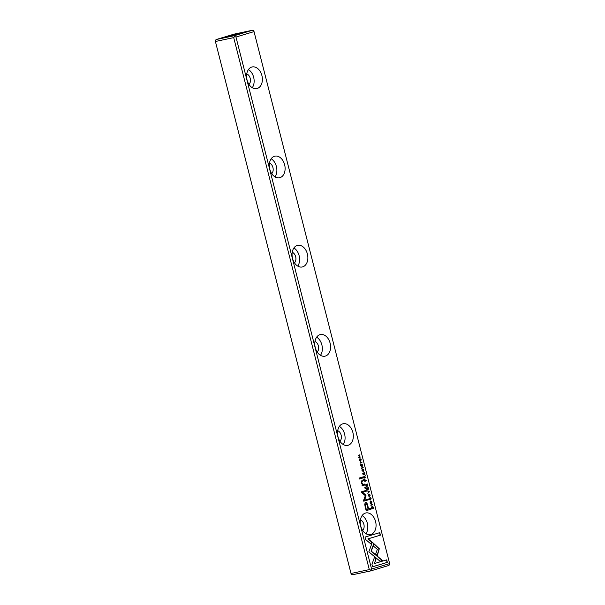<?xml version="1.0" encoding="UTF-8"?>
<svg xmlns="http://www.w3.org/2000/svg" width="605" height="605" viewBox="0 0 605 605"><rect width="100%" height="100%" fill="white"/><g stroke="black" fill="none" stroke-linecap="round" stroke-linejoin="round"><path stroke-width="0.91" d="M369.269 491.366L367.19 490.836L369.035 491.646L367.832 493.332L369.375 491.789L369.035 491.419L369.375 491.789M372.325 542.269L368.831 551.881L380.061 561.243L382.519 560.502L371.288 551.14L373.988 543.706L372.325 542.269M372.604 566.794L387.351 562.363L386.708 559.852L374.412 563.55L376.189 558.657L374.503 557.25L371.962 564.268L372.604 566.794M379.312 548.773L374.351 544.077L373.572 546.224L377.338 549.355L375.622 554.127L377.301 555.534L379.312 548.773M370.404 499.624L369.466 499.064L369.511 497.93L369.269 499.08L370.517 500.04L371.13 498.565L370.351 497.665L370.925 498.626L370.23 499.662M364.528 480.362L364.777 481.368L366.577 480.824L365.692 480.68L364.777 479.273L364.528 480.362M372.597 504.434L370.797 504.971L370.895 505.356L372.695 504.82L372.597 504.434M364.928 474.343L364.46 472.528L364.611 474.025L363.998 474.207L363.446 472.928L363.786 474.275L363.242 474.441L362.675 473.102L363.129 474.887L364.928 474.343L363.121 474.864M368.385 495.616L369.647 496.644L370.237 495.056L368.982 494.02L368.385 495.616L369.451 496.259L370.033 495.124L369.08 494.444L368.581 495.555M363.718 477.201L363.976 478.215L365.775 477.678L364.739 477.05L365.254 475.643L364.505 476.506L363.945 476.105L363.718 477.201M363.711 476.158L364.505 476.506L363.945 476.105M361.654 464.542L362.372 465.101L362.304 466.281L362.584 465.026L361.76 464.103L361.382 466.084L360.92 464.458L360.716 465.548L361.503 466.485L361.903 464.489L361.268 466.531M361.132 466.137L360.724 465.57M365.67 539.577L371.175 544.175L371.946 542.027L368.127 538.836L380.409 535.145L379.774 532.642L365.027 537.066L365.67 539.577M235.973 37.034L371.576 569.025L389.635 563.595L254.032 31.611L235.973 37.034L234.634 36.527L233.704 37.616L215.41 41.495L351.013 573.48L369.3 569.6L233.704 37.616M360.739 525.995A11.056 7.736 -102 0 1 365.866 512.949A11.056 7.736 -102 0 1 375.728 522.16A11.056 7.736 -102 0 1 370.449 534.578A11.056 7.736 -102 0 1 360.739 525.995M338.006 436.795A11.056 7.736 -102 0 1 343.133 423.75A11.056 7.736 -102 0 1 352.995 432.961A11.056 7.736 -102 0 1 347.716 445.378A11.056 7.736 -102 0 1 338.006 436.795M315.265 347.595A11.056 7.736 -102 0 1 320.393 334.55A11.056 7.736 -102 0 1 330.254 343.761A11.056 7.736 -102 0 1 324.976 356.179A11.056 7.736 -102 0 1 315.265 347.595M292.533 258.395A11.056 7.736 -102 0 1 297.66 245.35A11.056 7.736 -102 0 1 307.522 254.561A11.056 7.736 -102 0 1 302.243 266.979A11.056 7.736 -102 0 1 292.533 258.395M269.792 169.196A11.056 7.736 -102 0 1 274.92 156.15A11.056 7.736 -102 0 1 284.781 165.362A11.056 7.736 -102 0 1 279.502 177.779A11.056 7.736 -102 0 1 269.792 169.196M247.059 79.996A11.056 7.736 -102 0 1 252.187 66.951A11.056 7.736 -102 0 1 262.048 76.162A11.056 7.736 -102 0 1 256.77 88.58A11.056 7.736 -102 0 1 247.059 79.996M365.133 506.65L366.161 510.673L370.978 509.228L370.729 508.238L368.604 508.873L367.817 505.795C367.296 503.383 366.532 502.354 365.533 502.702L364.702 504.048L365.133 506.65M363.159 467.423L361.359 467.96L361.457 468.346L363.257 467.801L363.159 467.423M371.606 508.162L371.818 508.971L373.61 508.427L372.899 506.521L372.143 506.362L371.508 507.096L371.606 508.162M365.912 495.109L362.584 492.311L366.335 491.177L366.131 490.39L361.389 491.812L361.593 492.606L365.344 495.677L363.582 500.411L363.786 501.212L368.528 499.783L368.332 498.996L364.565 500.123L366.101 495.85L365.677 495.162L364.565 500.123M363.151 471.159L362.206 470.592L362.251 469.457L362.009 470.614L363.257 471.567L363.877 470.093L363.091 469.193L363.666 470.153L362.977 471.197M365.844 485.535L366.101 486.549L367.901 486.004L366.985 485.868L367.379 483.97L366.63 484.832L366.07 484.439L365.844 485.535M365.836 484.484L366.396 484.885L366.07 484.439M359.355 460.193L360.618 461.229L361.208 459.634L359.952 458.605L359.355 460.193M361.851 462.265L360.051 462.802L360.149 463.188L361.949 462.651L361.851 462.265M368.702 489.158L368.241 487.343L368.392 488.84L367.779 489.029L367.22 487.743L367.568 489.09L367.016 489.256L366.448 487.917L366.902 489.702L368.702 489.158L366.902 489.679M360.512 457.032L358.894 457.13L359.937 454.771L358.137 455.315L359.695 455.217L358.712 457.569L360.512 457.032L358.712 457.554M363 477.927L362.766 476.997L359.037 478.116L359.279 479.047L363 477.927L359.272 479.031M371.629 502.876L372.014 502.037L371.19 501.114L370.82 503.095L370.351 501.469L370.154 502.558L370.941 503.496L371.319 501.507L371.629 502.876M370.82 503.095L370.154 502.581M365.632 488.25L365.352 487.161L364.792 487.335L365.072 488.416L365.632 488.25L365.065 488.401M363.129 484.492L361.782 482.903L362.259 481.179L363.718 480.741L363.484 479.81L361.949 480.272L361.382 482.782L362.425 484.741L361.994 484.938L362.229 485.868L364.807 485.006L364.565 484.06L363.038 484.507M389.635 563.595L389.817 564.352L388.886 565.448L370.827 570.878L352.534 574.75L351.195 574.236L351.013 573.48M234.634 36.527L234.407 35.68L216.114 39.552L234.173 34.122L252.466 30.25L253.805 30.764L254.032 31.611M234.407 35.68L252.466 30.25M239.482 33.343L226.799 36.822L234.369 35.211L241.788 33.003L239.482 33.343M351.195 574.236L215.41 41.495M360.436 519.892A5.899 4.129 -102 0 1 363.953 524.656A5.899 4.129 -102 0 1 362.675 530.434M362.115 515.566A11.056 7.736 -102 0 1 365.964 533.708M337.696 430.692A5.899 4.129 -102 0 1 341.22 435.456A5.899 4.129 -102 0 1 339.934 441.234M339.382 426.366A11.056 7.736 -102 0 1 343.224 444.509M314.963 341.492A5.899 4.129 -102 0 1 318.48 346.257A5.899 4.129 -102 0 1 317.202 352.034M316.642 337.166A11.056 7.736 -102 0 1 320.491 355.309M292.223 252.293A5.899 4.129 -102 0 1 295.747 257.057A5.899 4.129 -102 0 1 294.461 262.835M293.909 247.967A11.056 7.736 -102 0 1 297.751 266.109M269.49 163.093A5.899 4.129 -102 0 1 273.006 167.857A5.899 4.129 -102 0 1 271.721 173.635M271.169 158.767A11.056 7.736 -102 0 1 275.018 176.91M246.749 73.893A5.899 4.129 -102 0 1 250.273 78.658A5.899 4.129 -102 0 1 248.988 84.435M248.436 69.567A11.056 7.736 -102 0 1 252.277 87.71M369.3 569.6L370.646 570.114L371.576 569.025M216.114 39.552L215.183 40.648M370.827 570.878L370.646 570.114M379.547 532.71L380.182 535.198L367.893 538.889L371.72 542.08L371.009 544.031M361.525 464.148L362.35 465.071L362.092 466.319M360.739 464.595L360.693 465.578L361.351 466.084M360.693 465.578L361.155 466.13M370.502 508.306L370.752 509.274L366.154 510.658M365.299 502.747C366.297 502.4 367.061 503.436 367.59 505.848L368.604 508.873M366.464 509.516L368.052 509.039L367.296 506.09C366.985 504.472 366.524 503.761 365.904 503.965C365.276 504.131 365.208 505.001 365.715 506.567L366.237 509.561L365.48 506.612C364.981 505.046 365.042 504.184 365.67 504.018L365.828 503.988M363.03 467.854L361.457 468.323M365.45 477.36L363.976 478.2M365.049 475.795L364.739 477.05M364.104 477.768L363.839 476.558L364.104 477.768L364.649 477.602L364.074 476.513L364.505 477.042M371.712 508.571L373.3 508.109L371.81 508.949M372.665 506.574L373.149 507.565M371.546 508.026L372.158 506.786M373.3 508.109L372.249 506.771L371.916 508.525M365.904 490.458L366.108 491.23L362.35 492.357L365.677 495.162M368.105 499.064L368.301 499.836L363.786 501.19M362.856 469.246L363.643 470.138L363.03 471.613M362.047 469.616L361.979 470.645L362.917 471.204M368.952 494.035L369.905 494.777M370.079 495.54L369.443 496.69M368.301 495.124L369.042 494.451M369.337 496.274L368.521 496.017M372.461 504.865L370.888 505.341M367.575 485.694L366.093 486.526M367.174 484.129L366.864 485.384M366.229 486.095L365.964 484.892L366.229 486.095L366.985 485.868M366.766 485.936L365.987 484.885M366.622 485.369L366.199 484.839M366.252 480.514L364.777 481.346M364.55 479.326L365.579 480.249M364.512 480.415L364.656 479.735L364.891 480.922L365.465 480.748L364.891 479.682L365.329 480.189M370.116 497.718L370.903 498.611L370.283 500.085M369.307 498.081L369.231 499.11L370.177 499.677M374.283 544.266L379.078 548.818L377.134 555.398M386.482 559.92L387.117 562.408L372.597 566.772M374.435 557.439L375.955 558.702L374.412 563.55M372.249 542.458L373.988 543.706M373.761 543.751L371.062 551.193L382.292 560.548L380.046 561.228M367.22 490.95L369.035 491.419M369.141 491.842L367.795 493.188M359.922 458.613L360.875 459.354M361.049 460.125L360.414 461.267M359.272 459.709L360.013 459.036M360.308 460.859L359.491 460.602M361.003 459.702L360.051 459.021L359.551 460.14L360.421 460.844L361.208 459.634M361.714 462.696L360.141 463.173M359.71 454.839L358.894 457.13M359.695 455.217L358.221 455.641M362.539 477.065L362.773 477.98M370.963 501.159L371.788 502.082L371.53 503.33M370.177 501.605L370.57 503.148M370.124 502.589L370.585 503.141M371.122 501.545L370.706 503.549M365.125 487.229L365.397 488.295M364.339 484.129L364.573 485.059L361.994 485.913M363.257 479.878L363.484 480.793L362.032 481.232L361.556 482.949L362.902 484.537"/></g></svg>
